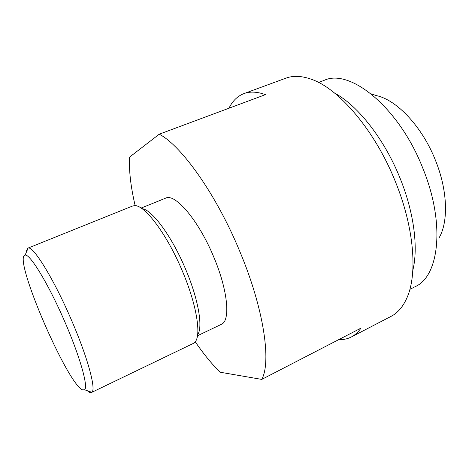 <?xml version="1.0" encoding="UTF-8"?>
<svg xmlns="http://www.w3.org/2000/svg" width="469" height="469" viewBox="0 0 469 469"><rect width="100%" height="100%" fill="white"/><g stroke="black" fill="none" stroke-linecap="round" stroke-linejoin="round"><path stroke-width="0.7" d="M318.568 82.456L324.149 80.351C349.991 67.999 399.283 107.618 422.956 168.576C445.486 223.631 439.16 276.382 415.188 286.653L409.871 289.361M412.831 270.261C418.424 247.966 414.063 212.768 400.262 178.701C384.691 139.475 357.876 105.478 334.673 93.143M228.972 108.216C232.518 100.958 237.507 96.086 243.933 93.601L285.897 78.165C293.066 75.486 301.409 75.802 310.924 79.109C338.7 88.207 375.218 130.663 395.596 182.165C414.045 227.488 417.65 273.462 407.192 297.264C403.217 306.521 397.829 312.899 391.017 316.393L351.328 336.982C347.5 338.94 343.314 339.814 338.776 339.609M243.933 93.601C250.024 91.326 257.182 91.672 265.413 94.644L159.243 134.193L129.579 157.097C128.881 170.634 130.745 186.832 135.172 205.692M195.221 341.772C203.581 353.972 211.882 364.12 220.125 372.216L261.766 379.403C271.504 361.787 263.848 308.69 239.929 251.718C216.485 194.688 181.462 145.595 159.243 134.193M141.128 208.078L165.645 198.158C175.13 192.894 198.827 220.635 213.858 257.27C227.993 290.622 230.625 320.948 221.327 324.343L197.472 335.763M197.619 334.731C203.124 327.509 198.487 299.544 185.824 269.71C172.141 236.71 151.886 209.35 141.996 208.67M91.49 392.477L193.146 343.507L194.776 342.3C201.617 336.115 196.869 305.202 182.564 271.563C167.175 234.441 144.475 204.443 134.486 205.668L132.493 206.055L28.14 248.054C33.322 245.779 54.24 279.723 71.751 320.761C87.932 358.14 96.385 389.921 91.789 392.283L89.638 392.371L87.146 390.665M26.287 251.226L27.8 248.148M82.667 389.886L84.572 389.768C88.647 387.001 79.496 354.927 63.45 318.633C47.451 282.309 29.928 253.934 25.138 255.077L24.576 255.265C13.976 260.565 67.747 384.809 82.667 389.886M261.766 379.403L360.978 328.136C358.228 332.134 355.01 335.083 351.328 336.982M439.125 237.771C448.534 221.726 447.661 190.508 435.566 160.597C422.381 126.888 396.756 99.774 376.396 95.623L371.061 93.818M84.572 389.768L91.789 392.283M25.138 255.077L28.14 248.054"/></g></svg>
